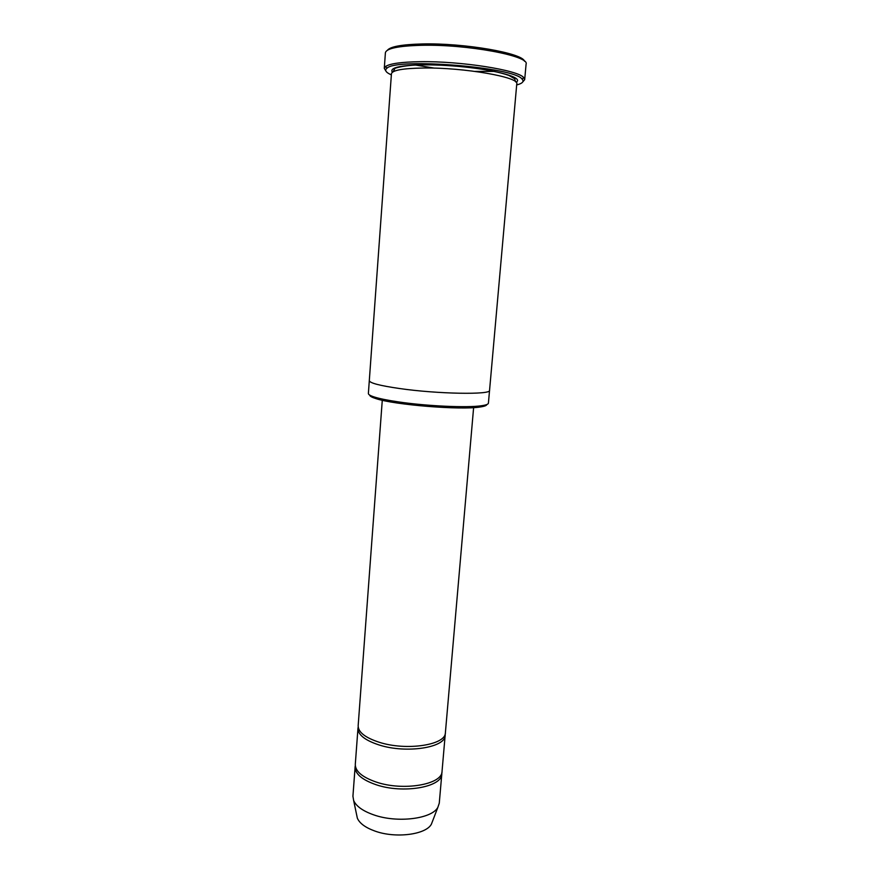 <?xml version="1.0" encoding="UTF-8"?>
<svg xmlns="http://www.w3.org/2000/svg" width="879" height="879" viewBox="0 0 879 879"><rect width="100%" height="100%" fill="white"/><g stroke="black" fill="none" stroke-linecap="round" stroke-linejoin="round"><path stroke-width="1.32" d="M445.159 735.327L442.038 771.344C442.478 784.529 403.12 791.375 376.157 782.035C362.214 777.179 355.259 771.29 355.292 764.367L357.973 728.317C357.973 734.778 364.983 740.327 379.025 744.942C406.175 753.819 445.686 747.644 445.159 735.327L445.148 734.02M358.192 727.021L357.973 728.317M486.845 404.527C486.636 405.549 484.417 406.373 480.187 406.988C461.211 410.273 394.089 404.878 375.893 398.594C371.817 397.319 369.751 396.154 369.707 395.1M399.209 388.474C437.412 394.045 491.559 394.935 489.559 390.331L516.775 83.835C519.907 77.275 464.09 67.43 423.667 68.013C403.032 68.331 392.298 70.243 391.441 73.748L369.301 380.651C369.718 383.013 379.684 385.628 399.209 388.474M489.548 390.375L488.416 403.153C488.306 404.23 486.032 405.087 481.604 405.724C467.441 407.955 426.535 406.12 398.187 401.857C387.848 400.33 380.014 398.758 374.685 397.121C370.422 395.792 368.323 394.583 368.378 393.495L369.301 380.695M387.441 50.213C390.419 46.565 402.055 44.477 422.359 43.961C464.266 42.884 522.994 53.19 524.488 61.233M486.45 69.826L485.878 69.826M473.616 407.614L445.389 732.745C445.917 744.996 406.395 751.116 379.234 742.272C365.192 737.679 358.16 732.152 358.16 725.724L382.277 400.275M355.303 765.653L355.105 766.927C355.072 773.883 362.016 779.794 375.959 784.672C402.901 794.034 442.247 787.144 441.818 773.905L441.818 772.619M355.105 766.927L352.929 796.242L353.655 800.538C356.171 806.241 362.829 811.009 373.619 814.822C397.121 823.271 431.952 818.92 437.874 807.307L439.269 803.186L441.818 773.905M356.665 814.932L357.346 818.173C359.588 823.348 365.455 827.644 374.926 831.062C395.528 838.632 426.051 834.665 431.413 824.139L432.6 821.041M516.676 84.955C522.533 83.439 524.323 81.483 522.071 79.088C514.545 67.211 396.297 57.695 386.969 68.221C384.365 70.221 385.826 72.441 391.353 74.88M522.774 81.912L524.686 79.659L523.708 77.583C518.302 70.133 460.827 61.014 420.217 61.695C401.472 61.98 389.924 63.574 385.595 66.474L384.288 68.364L385.826 70.891M384.288 68.364L385.398 52.762C386.353 48.411 398.374 45.928 421.47 45.301C466.991 44.137 529.795 55.904 526.092 64.09L524.686 79.659M494.778 71.397L475.121 71.408M434.545 68.144L415.141 64.991M392.375 72.276C389.287 67.782 399.802 65.277 423.909 64.76C468.452 64.035 527.752 75.803 516.094 82.23M515.457 81.637L514.698 78.769L509.018 75.473C491.185 68.991 452.63 64.672 424.074 64.859C405.351 64.727 393.616 68.243 394.759 68.727L393.089 71.792M480.187 406.988L481.604 405.724M375.893 398.594L374.685 397.121M431.413 824.139L437.874 807.307M357.346 818.173L353.655 800.538M522.071 79.088L523.708 77.583M386.969 68.221L385.595 66.474"/></g></svg>
